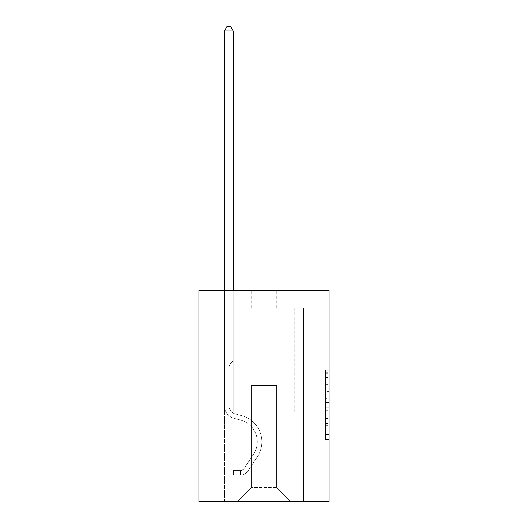 <?xml version="1.0" encoding="UTF-8"?>
<svg xmlns="http://www.w3.org/2000/svg" width="528" height="528" viewBox="0 0 528 528"><rect width="100%" height="100%" fill="white"/><g stroke="black" fill="none" stroke-linecap="round" stroke-linejoin="round"><path stroke-width="0.4" stroke-dasharray="2.64 1.98" d="M325.591 391.34L325.591 402.395L329.109 402.395L329.109 435.904L329.109 373.725L329.109 402.395L325.591 402.395L325.591 372.689L325.591 439.362L325.591 370.267L325.591 434.524L329.109 434.524L325.591 434.524L329.109 434.524L325.591 434.524L325.591 423.469L325.591 439.362L329.109 439.362L329.109 370.267L329.109 434.353L329.109 407.233L325.591 407.233L329.109 407.233L329.109 423.469L329.109 375.104L325.591 375.104L329.109 375.104L329.109 439.362L329.109 373.725L329.109 439.362L325.591 439.362L325.591 370.267L329.109 370.267L329.109 373.725L329.109 370.267L329.109 373.725L329.109 370.267L329.109 372.689L329.109 370.267L325.591 370.267L325.591 375.104L329.109 375.104L325.591 375.104L325.591 391.34L329.109 391.34M329.109 398.251L329.109 394.799L329.109 398.251L325.591 398.251L325.591 384.344L325.591 425.284L325.591 415.008L329.109 415.008L325.591 415.008L325.591 439.362L329.109 439.362L325.591 439.362L329.109 439.362L325.591 439.362L325.591 370.267L329.109 370.267L325.591 370.267L329.109 370.267L325.591 370.267L325.591 398.251L329.109 398.251M329.109 290.433L329.109 501.6L198.891 501.6L198.891 290.433L251.684 290.433L198.891 290.433L198.891 308.029L251.684 308.029L198.891 308.029L198.891 290.433L329.109 290.433L276.316 290.433L329.109 290.433L329.109 308.029L329.109 290.433M224.407 501.6L303.593 501.6L303.593 308.029L294.796 308.029L303.593 308.029L294.796 308.029L303.593 308.029L294.796 308.029L303.593 308.029L294.796 308.029L303.593 308.029L294.796 308.029L303.593 308.029L294.796 308.029L303.593 308.029L294.796 308.029L303.593 308.029L294.796 308.029L303.593 308.029L303.593 501.6L303.593 308.029L303.593 501.6L303.593 308.029L303.593 501.6L303.593 308.029L303.593 501.6L303.593 308.029L303.593 501.6L303.593 308.029L303.593 501.6L303.593 308.029L303.593 501.6L303.593 308.029L303.593 501.6L224.407 501.6L237.25 501.6L224.407 501.6L237.25 501.6L224.407 501.6L237.25 501.6L224.407 501.6L237.25 501.6L224.407 501.6L237.25 501.6L224.407 501.6L237.25 501.6L224.407 501.6L237.25 501.6L224.407 501.6L224.407 308.029L233.204 308.029L224.407 308.029L233.204 308.029L224.407 308.029L233.204 308.029L224.407 308.029L233.204 308.029L224.407 308.029L233.204 308.029L224.407 308.029L233.204 308.029L224.407 308.029L233.204 308.029L224.407 308.029L233.204 308.029L224.407 308.029L224.407 501.6M329.109 308.029L276.316 308.029L329.109 308.029M251.328 487.522L251.328 385.46L251.328 487.522L251.328 385.46L276.672 385.46L276.672 487.522L251.328 487.522L237.25 501.6L251.328 487.522L251.328 385.46L251.328 487.522L251.328 385.46L250.978 385.46L250.978 411.853L233.204 411.853L233.204 308.029L233.204 411.853L233.204 308.029L233.204 411.853L233.204 308.029L233.204 411.853L233.204 308.029L233.204 411.853L233.204 308.029L233.204 411.853L233.204 308.029L233.204 411.853L233.204 308.029L233.204 411.853L233.204 308.029L233.204 411.853L250.978 411.853L233.204 411.853L250.978 411.853L233.204 411.853L250.978 411.853L233.204 411.853L250.978 411.853L233.204 411.853L250.978 411.853L233.204 411.853L250.978 411.853L233.204 411.853L250.978 411.853L233.204 411.853L250.978 411.853L250.978 385.46L250.978 411.853L250.978 385.46L250.978 411.853L250.978 385.46L250.978 411.853L250.978 385.46L250.978 411.853L250.978 385.46L250.978 411.853L250.978 385.46L250.978 411.853L250.978 385.46L250.978 411.853L250.978 385.46L251.328 385.46L250.978 385.46L251.328 385.46L250.978 385.46L251.328 385.46L250.978 385.46L251.328 385.46L250.978 385.46L251.328 385.46L250.978 385.46L251.328 385.46L250.978 385.46L251.328 385.46L250.978 385.46L251.328 385.46L251.328 487.522L237.25 501.6L251.328 487.522L251.328 385.46L251.328 487.522L237.25 501.6L251.328 487.522L251.328 385.46L251.328 487.522L237.25 501.6L251.328 487.522L251.328 385.46L251.328 487.522L237.25 501.6L251.328 487.522L251.328 385.46L251.328 487.522L237.25 501.6L251.328 487.522L251.328 385.46L251.328 487.522L237.25 501.6L251.328 487.522L237.25 501.6L251.328 487.522L276.672 487.522L276.672 385.46L276.672 487.522L290.75 501.6L276.672 487.522L276.672 385.46L276.672 487.522L290.75 501.6L276.672 487.522L276.672 385.46L276.672 487.522L290.75 501.6L276.672 487.522L276.672 385.46L276.672 487.522L290.75 501.6L276.672 487.522L276.672 385.46L276.672 487.522L290.75 501.6L276.672 487.522L276.672 385.46L276.672 487.522L290.75 501.6L276.672 487.522L276.672 385.46L276.672 487.522L290.75 501.6L276.672 487.522L276.672 385.46L276.672 487.522L290.75 501.6L276.672 487.522L276.672 385.46L251.328 385.46L251.328 487.522L237.25 501.6L251.328 487.522M277.022 385.46L276.672 385.46L277.022 385.46L276.672 385.46L277.022 385.46L276.672 385.46L277.022 385.46L276.672 385.46L277.022 385.46L276.672 385.46L277.022 385.46L276.672 385.46L277.022 385.46L276.672 385.46L277.022 385.46L276.672 385.46L277.022 385.46L277.022 411.853L277.022 385.46M290.75 501.6L276.672 487.522L290.75 501.6M276.316 308.029L276.316 290.433L276.316 308.029M251.684 308.029L251.684 290.433L251.684 308.029M294.796 308.029L294.796 411.853L277.022 411.853L294.796 411.853L277.022 411.853L294.796 411.853L277.022 411.853L294.796 411.853L277.022 411.853L294.796 411.853L277.022 411.853L294.796 411.853L277.022 411.853L294.796 411.853L277.022 411.853L294.796 411.853L277.022 411.853L294.796 411.853L294.796 308.029M325.591 402.395L329.109 402.395L325.591 402.395M325.591 372.689L325.591 370.267L325.591 372.689L329.109 372.689L325.591 372.689M325.591 425.113L325.591 410.685L325.591 425.113L329.109 425.113L325.591 425.113M325.591 410.685L325.591 407.233L329.109 407.233L325.591 407.233L325.591 410.685L329.109 410.685L325.591 410.685M325.591 384.344L325.591 375.104L325.591 384.344L329.109 384.344L325.591 384.344M325.591 370.267L329.109 370.267L325.591 370.267L325.591 373.725L325.591 370.267L329.109 370.267M325.591 439.362L329.109 439.362L325.591 439.362L325.591 435.904L325.591 439.362M224.407 290.433L224.407 405.874A12.844 12.844 0 0 0 233.805 418.249A12.844 12.844 0 0 1 224.407 405.874A12.844 12.844 0 0 0 233.805 418.249A12.844 12.844 0 0 1 224.407 405.874A12.844 12.844 0 0 0 233.805 418.249A12.844 12.844 0 0 1 224.407 405.874A12.844 12.844 0 0 0 233.805 418.249A12.844 12.844 0 0 1 224.407 405.874A12.844 12.844 0 0 0 233.805 418.249A12.844 12.844 0 0 1 224.407 405.874A12.844 12.844 0 0 0 233.805 418.249A12.844 12.844 0 0 1 224.407 405.874A12.844 12.844 0 0 0 233.805 418.249A12.844 12.844 0 0 1 224.407 405.874A12.844 12.844 0 0 0 233.805 418.249A12.844 12.844 0 0 1 224.407 405.874A12.844 12.844 0 0 0 233.805 418.249L240.966 420.248A22.348 22.348 0 0 1 253.651 454.034A22.348 22.348 0 0 0 240.966 420.248A22.348 22.348 0 0 1 253.651 454.034A22.348 22.348 0 0 0 240.966 420.248L233.805 418.249L240.966 420.248A22.348 22.348 0 0 1 253.651 454.034A22.348 22.348 0 0 0 240.966 420.248L233.805 418.249L240.966 420.248A22.348 22.348 0 0 1 253.651 454.034A22.348 22.348 0 0 0 240.966 420.248A22.348 22.348 0 0 1 253.651 454.034A22.348 22.348 0 0 0 240.966 420.248L233.805 418.249L240.966 420.248A22.348 22.348 0 0 1 253.651 454.034A22.348 22.348 0 0 0 240.966 420.248L233.805 418.249L240.966 420.248A22.348 22.348 0 0 1 253.651 454.034A22.348 22.348 0 0 0 240.966 420.248A22.348 22.348 0 0 1 253.651 454.034A22.348 22.348 0 0 0 240.966 420.248L233.805 418.249L240.966 420.248A22.348 22.348 0 0 1 253.651 454.034L244.213 468.415L253.651 454.034A22.348 22.348 0 0 0 240.966 420.248A22.348 22.348 0 0 1 253.651 454.034L244.213 468.415L253.651 454.034A22.348 22.348 0 0 0 240.966 420.248A22.348 22.348 0 0 1 253.651 454.034L244.213 468.415L253.651 454.034A22.348 22.348 0 0 0 240.966 420.248A22.348 22.348 0 0 1 253.651 454.034L244.213 468.415L253.651 454.034A22.348 22.348 0 0 0 240.966 420.248A22.348 22.348 0 0 1 253.651 454.034L244.213 468.415A4.752 4.752 0 0 1 243.058 469.636C240.392 470.857 240.392 470.857 243.058 469.636C240.392 470.857 240.392 470.857 243.058 469.636A4.752 4.752 0 0 0 244.213 468.415L253.651 454.034A22.348 22.348 0 0 0 240.966 420.248A22.348 22.348 0 0 1 253.651 454.034L244.213 468.415A4.752 4.752 0 0 1 240.418 470.554A4.752 4.752 0 0 0 244.213 468.415A4.752 4.752 0 0 1 243.058 469.636C240.392 470.857 240.392 470.857 243.058 469.636C240.392 470.857 240.392 470.857 243.058 469.636A4.752 4.752 0 0 0 244.213 468.415L253.651 454.034L244.213 468.415A4.752 4.752 0 0 1 240.418 470.554A4.752 4.752 0 0 0 244.213 468.415A4.752 4.752 0 0 1 243.058 469.636C240.392 470.857 240.392 470.857 243.058 469.636C240.392 470.857 240.392 470.857 243.058 469.636A4.752 4.752 0 0 0 244.213 468.415L253.651 454.034L244.213 468.415A4.752 4.752 0 0 1 240.418 470.554A4.752 4.752 0 0 0 244.213 468.415A4.752 4.752 0 0 1 243.058 469.636C240.392 470.857 240.392 470.857 243.058 469.636C240.392 470.857 240.392 470.857 243.058 469.636A4.752 4.752 0 0 0 244.213 468.415L253.651 454.034A22.348 22.348 0 0 0 240.966 420.248A22.348 22.348 0 0 1 253.651 454.034L244.213 468.415A4.752 4.752 0 0 1 240.418 470.554A4.752 4.752 0 0 0 244.213 468.415A4.752 4.752 0 0 1 243.058 469.636C240.392 470.857 240.392 470.857 243.058 469.636C240.392 470.857 240.392 470.857 243.058 469.636A4.752 4.752 0 0 0 244.213 468.415L253.651 454.034L244.213 468.415A4.752 4.752 0 0 1 240.418 470.554A4.752 4.752 0 0 0 244.213 468.415A4.752 4.752 0 0 1 243.058 469.636C240.392 470.857 240.392 470.857 243.058 469.636C240.392 470.857 240.392 470.857 243.058 469.636A4.752 4.752 0 0 0 244.213 468.415L253.651 454.034L244.213 468.415A4.752 4.752 0 0 1 240.418 470.554A4.752 4.752 0 0 0 244.213 468.415A4.752 4.752 0 0 1 243.058 469.636C240.392 470.857 240.392 470.857 243.058 469.636C240.392 470.857 240.392 470.857 243.058 469.636A4.752 4.752 0 0 0 244.213 468.415L253.651 454.034A22.348 22.348 0 0 0 240.966 420.248A22.348 22.348 0 0 1 253.651 454.034L244.213 468.415A4.752 4.752 0 0 1 240.418 470.554A4.752 4.752 0 0 0 244.213 468.415A4.752 4.752 0 0 1 243.058 469.636A4.752 4.752 0 0 0 244.213 468.415L253.651 454.034L244.213 468.415A4.752 4.752 0 0 1 240.418 470.554L233.383 470.56L233.383 475.134L233.383 470.56L240.418 470.554L240.418 475.134L233.383 475.134L240.418 475.134L240.418 470.554L233.383 470.56L233.383 475.134L233.383 470.56L240.418 470.554L240.418 475.134L233.383 475.134L240.418 475.134L240.418 470.554L233.383 470.56L233.383 475.134L233.383 470.56L240.418 470.554L240.418 475.134L233.383 475.134L240.418 475.134L240.418 470.554L233.383 470.56L233.383 475.134L233.383 470.56L240.418 470.554L240.418 475.134L233.383 475.134L240.418 475.134L240.418 470.554L233.383 470.56L233.383 475.134L233.383 470.56L240.418 470.554L240.418 475.134L233.383 475.134L240.418 475.134L240.418 470.554L233.383 470.56L233.383 475.134L233.383 470.56L240.418 470.554L240.418 475.134L233.383 475.134L240.418 475.134L240.418 470.554L233.383 470.56L233.383 475.134L233.383 470.56L240.418 470.554L240.418 475.134L233.383 475.134L240.418 475.134L240.418 470.554L233.383 470.56L240.418 470.554L240.418 475.134L240.418 470.554A4.752 4.752 0 0 0 244.213 468.415L253.651 454.034A22.348 22.348 0 0 0 240.966 420.248L233.805 418.249A12.844 12.844 0 0 1 224.407 405.874L224.407 30.974L233.204 30.974L233.204 360.749L231.218 362.736A7.649 7.649 0 0 0 228.98 368.141A7.649 7.649 0 0 1 231.218 362.736L233.204 360.749L233.204 30.974L224.407 30.974L233.204 30.974L230.564 26.4L227.047 26.4L230.564 26.4L227.047 26.4L224.407 30.974L233.204 30.974L230.564 26.4L227.047 26.4L224.407 30.974L233.204 30.974L233.204 360.749L231.218 362.736A7.649 7.649 0 0 0 228.98 368.141A7.649 7.649 0 0 1 231.218 362.736L233.204 360.749L233.204 30.974L224.407 30.974L233.204 30.974L230.564 26.4L227.047 26.4L230.564 26.4L227.047 26.4L224.407 30.974L233.204 30.974L230.564 26.4L227.047 26.4L224.407 30.974L233.204 30.974L233.204 360.749L231.218 362.736A7.649 7.649 0 0 0 228.98 368.141A7.649 7.649 0 0 1 231.218 362.736L233.204 360.749L233.204 30.974L224.407 30.974L233.204 30.974L230.564 26.4L227.047 26.4L230.564 26.4L227.047 26.4L224.407 30.974L224.407 405.874A12.844 12.844 0 0 0 233.805 418.249A12.844 12.844 0 0 1 224.407 405.874L224.407 30.974L224.407 405.874A12.844 12.844 0 0 0 233.805 418.249A12.844 12.844 0 0 1 224.407 405.874L224.407 30.974L224.407 405.874A12.844 12.844 0 0 0 233.805 418.249A12.844 12.844 0 0 1 224.407 405.874L224.407 30.974L227.047 26.4L230.564 26.4L233.204 30.974L233.204 360.749L231.218 362.736A7.649 7.649 0 0 0 228.98 368.141A7.649 7.649 0 0 1 231.218 362.736L233.204 360.749L233.204 30.974L224.407 30.974L224.407 405.874A12.844 12.844 0 0 0 233.805 418.249L240.966 420.248L233.805 418.249A12.844 12.844 0 0 1 224.407 405.874L224.407 30.974L227.047 26.4L224.407 30.974L233.204 30.974L230.564 26.4L233.204 30.974L233.204 360.749L231.218 362.736A7.649 7.649 0 0 0 228.98 368.141A7.649 7.649 0 0 1 231.218 362.736L233.204 360.749L233.204 30.974L230.564 26.4L227.047 26.4L224.407 30.974L224.407 405.874A12.844 12.844 0 0 0 233.805 418.249A12.844 12.844 0 0 1 224.407 405.874L224.407 30.974L227.047 26.4L230.564 26.4L233.204 30.974L233.204 360.749L231.218 362.736A7.649 7.649 0 0 0 228.98 368.141A7.649 7.649 0 0 1 231.218 362.736L233.204 360.749L233.204 30.974L224.407 30.974L224.407 405.874A12.844 12.844 0 0 0 233.805 418.249A12.844 12.844 0 0 1 224.407 405.874L224.407 30.974L227.047 26.4L224.407 30.974L233.204 30.974L230.564 26.4L233.204 30.974L233.204 360.749L231.218 362.736A7.649 7.649 0 0 0 228.98 368.141A7.649 7.649 0 0 1 231.218 362.736L233.204 360.749L233.204 30.974L230.564 26.4L227.047 26.4L224.407 30.974L224.407 405.874A12.844 12.844 0 0 0 233.805 418.249L240.966 420.248L233.805 418.249A12.844 12.844 0 0 1 224.407 405.874L224.407 30.974L227.047 26.4L224.407 30.974M228.98 398.059L224.407 398.059L228.98 398.059L228.98 405.874L228.98 368.141A7.649 7.649 0 0 1 231.218 362.736A7.649 7.649 0 0 0 228.98 368.141L228.98 405.874L228.98 398.059L224.407 398.059L228.98 398.059L228.98 405.874A8.27 8.27 0 0 0 235.033 413.84A8.27 8.27 0 0 1 228.98 405.874L228.98 368.141L228.98 405.874A8.27 8.27 0 0 0 235.033 413.84A8.27 8.27 0 0 1 228.98 405.874L228.98 368.141L228.98 405.874L228.98 398.059L224.407 398.059L228.98 398.059L228.98 405.874A8.27 8.27 0 0 0 235.033 413.84A8.27 8.27 0 0 1 228.98 405.874L228.98 368.141L228.98 405.874A8.27 8.27 0 0 0 235.033 413.84L242.194 415.84L235.033 413.84A8.27 8.27 0 0 1 228.98 405.874L228.98 368.141L228.98 405.874L228.98 398.059L224.407 398.059L228.98 398.059L228.98 405.874A8.27 8.27 0 0 0 235.033 413.84A8.27 8.27 0 0 1 228.98 405.874L228.98 368.141L228.98 405.874A8.27 8.27 0 0 0 235.033 413.84A8.27 8.27 0 0 1 228.98 405.874L228.98 398.059M240.418 475.134A9.326 9.326 0 0 0 248.041 470.923L257.479 456.542A26.921 26.921 0 0 0 242.194 415.84L235.033 413.84A8.27 8.27 0 0 1 228.98 405.874A8.27 8.27 0 0 0 235.033 413.84A8.27 8.27 0 0 1 228.98 405.874L228.98 368.141L228.98 405.874A8.27 8.27 0 0 0 235.033 413.84A8.27 8.27 0 0 1 228.98 405.874A8.27 8.27 0 0 0 235.033 413.84L242.194 415.84A26.921 26.921 0 0 1 257.479 456.542A26.921 26.921 0 0 0 242.194 415.84L235.033 413.84A8.27 8.27 0 0 1 228.98 405.874A8.27 8.27 0 0 0 235.033 413.84L242.194 415.84L235.033 413.84A8.27 8.27 0 0 1 228.98 405.874A8.27 8.27 0 0 0 235.033 413.84A8.27 8.27 0 0 1 228.98 405.874A8.27 8.27 0 0 0 235.033 413.84L242.194 415.84L235.033 413.84A8.27 8.27 0 0 1 228.98 405.874A8.27 8.27 0 0 0 235.033 413.84L242.194 415.84A26.921 26.921 0 0 1 257.479 456.542A26.921 26.921 0 0 0 242.194 415.84L235.033 413.84A8.27 8.27 0 0 1 228.98 405.874A8.27 8.27 0 0 0 235.033 413.84A8.27 8.27 0 0 1 228.98 405.874A8.27 8.27 0 0 0 235.033 413.84L242.194 415.84L235.033 413.84A8.27 8.27 0 0 1 228.98 405.874A8.27 8.27 0 0 0 235.033 413.84L242.194 415.84A26.921 26.921 0 0 1 257.479 456.542L248.041 470.923L257.479 456.542A26.921 26.921 0 0 0 242.194 415.84L235.033 413.84L242.194 415.84A26.921 26.921 0 0 1 257.479 456.542A26.921 26.921 0 0 0 242.194 415.84L235.033 413.84L242.194 415.84A26.921 26.921 0 0 1 257.479 456.542A26.921 26.921 0 0 0 242.194 415.84L235.033 413.84L242.194 415.84A26.921 26.921 0 0 1 257.479 456.542L248.041 470.923L257.479 456.542A26.921 26.921 0 0 0 242.194 415.84L235.033 413.84L242.194 415.84A26.921 26.921 0 0 1 257.479 456.542A26.921 26.921 0 0 0 242.194 415.84L235.033 413.84L242.194 415.84A26.921 26.921 0 0 1 257.479 456.542A26.921 26.921 0 0 0 242.194 415.84A26.921 26.921 0 0 1 257.479 456.542L248.041 470.923A9.326 9.326 0 0 1 243.058 474.698A9.326 9.326 0 0 0 248.041 470.923L257.479 456.542A26.921 26.921 0 0 0 242.194 415.84A26.921 26.921 0 0 1 257.479 456.542L248.041 470.923L257.479 456.542A26.921 26.921 0 0 0 242.194 415.84A26.921 26.921 0 0 1 257.479 456.542A26.921 26.921 0 0 0 242.194 415.84A26.921 26.921 0 0 1 257.479 456.542L248.041 470.923L257.479 456.542A26.921 26.921 0 0 0 242.194 415.84A26.921 26.921 0 0 1 257.479 456.542L248.041 470.923A9.326 9.326 0 0 1 243.058 474.698C240.346 475.273 240.346 475.273 243.058 474.698C240.346 475.273 240.346 475.273 243.058 474.698A9.326 9.326 0 0 0 248.041 470.923L257.479 456.542A26.921 26.921 0 0 0 242.194 415.84A26.921 26.921 0 0 1 257.479 456.542A26.921 26.921 0 0 0 242.194 415.84A26.921 26.921 0 0 1 257.479 456.542L248.041 470.923L257.479 456.542A26.921 26.921 0 0 0 242.194 415.84A26.921 26.921 0 0 1 257.479 456.542L248.041 470.923A9.326 9.326 0 0 1 243.058 474.698C240.346 475.273 240.346 475.273 243.058 474.698C240.346 475.273 240.346 475.273 243.058 474.698A9.326 9.326 0 0 0 248.041 470.923L257.479 456.542L248.041 470.923A9.326 9.326 0 0 1 243.058 474.698C240.346 475.273 240.346 475.273 243.058 474.698C240.346 475.273 240.346 475.273 243.058 474.698A9.326 9.326 0 0 0 248.041 470.923L257.479 456.542L248.041 470.923A9.326 9.326 0 0 1 243.058 474.698C240.346 475.273 240.346 475.273 243.058 474.698C240.346 475.273 240.346 475.273 243.058 474.698A9.326 9.326 0 0 0 248.041 470.923L257.479 456.542L248.041 470.923A9.326 9.326 0 0 1 243.058 474.698C240.346 475.273 240.346 475.273 243.058 474.698C240.346 475.273 240.346 475.273 243.058 474.698A9.326 9.326 0 0 0 248.041 470.923L257.479 456.542L248.041 470.923A9.326 9.326 0 0 1 243.058 474.698C240.346 475.273 240.346 475.273 243.058 474.698C240.346 475.273 240.346 475.273 243.058 474.698A9.326 9.326 0 0 0 248.041 470.923L257.479 456.542L248.041 470.923A9.326 9.326 0 0 1 243.058 474.698C240.346 475.273 240.346 475.273 243.058 474.698C240.346 475.273 240.346 475.273 243.058 474.698A9.326 9.326 0 0 0 248.041 470.923A9.326 9.326 0 0 1 240.418 475.134A9.326 9.326 0 0 0 248.041 470.923A9.326 9.326 0 0 1 240.418 475.134A9.326 9.326 0 0 0 248.041 470.923A9.326 9.326 0 0 1 240.418 475.134A9.326 9.326 0 0 0 248.041 470.923A9.326 9.326 0 0 1 240.418 475.134A9.326 9.326 0 0 0 248.041 470.923A9.326 9.326 0 0 1 240.418 475.134A9.326 9.326 0 0 0 248.041 470.923A9.326 9.326 0 0 1 240.418 475.134A9.326 9.326 0 0 0 248.041 470.923A9.326 9.326 0 0 1 240.418 475.134A9.326 9.326 0 0 0 248.041 470.923A9.326 9.326 0 0 1 240.418 475.134L233.383 475.134L240.418 475.134M233.204 30.974L230.564 26.4L233.204 30.974L233.204 360.749L231.218 362.736L233.204 360.749L233.204 290.433M243.058 474.698C240.346 475.273 240.346 475.273 243.058 474.698C240.346 475.273 240.346 475.273 243.058 474.698L243.058 469.636C240.392 470.857 240.392 470.857 243.058 469.636C240.392 470.857 240.392 470.857 243.058 469.636L243.058 474.698M233.383 475.134L233.383 470.56L233.383 475.134M325.591 423.469L329.109 423.469L325.591 423.469M325.591 418.288L329.109 418.288M325.591 386.159L329.109 386.159L325.591 386.159M325.591 373.725L329.109 373.725M325.591 435.904L329.109 435.904M325.591 432.109L329.109 432.109M325.591 377.52L329.109 377.52M325.591 398.944L329.109 398.944L325.591 398.944M325.591 418.46L329.109 418.46L325.591 418.46M325.591 425.284L329.109 425.284L325.591 425.284M325.591 394.799L329.109 394.799L325.591 394.799M228.98 400.171L224.407 400.171L228.98 400.171M325.591 434.353L329.109 434.353M325.591 434.524L329.109 434.524M325.591 375.104L329.109 375.104M240.946 470.507L240.946 475.108L240.946 470.507"/><path stroke-width="0.79" d="M329.109 290.433L329.109 501.6L198.891 501.6L198.891 290.433L329.109 290.433M233.204 290.433L233.204 30.974L224.407 30.974L224.407 290.433M224.407 30.974L227.047 26.4L230.564 26.4L233.204 30.974"/></g></svg>
